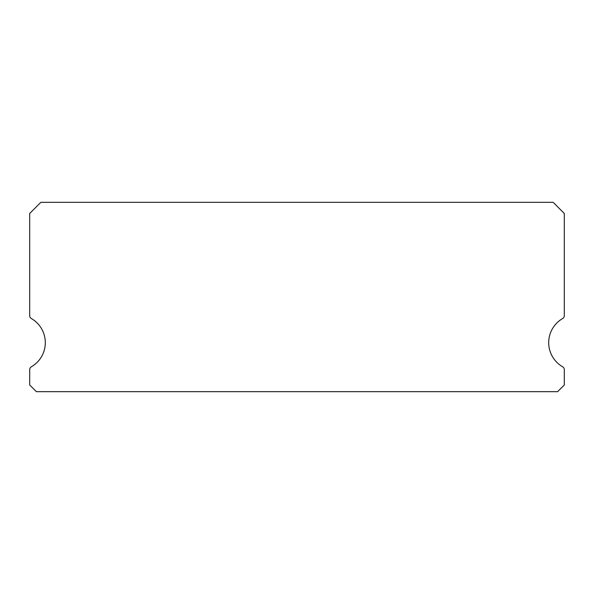 <?xml version="1.0" encoding="UTF-8"?>
<svg xmlns="http://www.w3.org/2000/svg" width="594" height="594" viewBox="0 0 594 594"><rect width="100%" height="100%" fill="white"/><g stroke="black" fill="none" stroke-linecap="round" stroke-linejoin="round"><path stroke-width="0.89" d="M562.629 366.78A27.844 27.844 0 0 1 562.629 318.547A3.341 3.341 0 0 0 564.3 315.659L564.3 213.469L553.163 202.331L40.838 202.331L29.7 213.469L29.7 315.659A3.341 3.341 0 0 0 31.371 318.547A27.844 27.844 0 0 1 31.371 366.78A3.341 3.341 0 0 0 29.7 369.668L29.7 384.986L36.383 391.669L557.618 391.669L564.3 384.986L564.3 369.668A3.341 3.341 0 0 0 562.629 366.78"/></g></svg>

